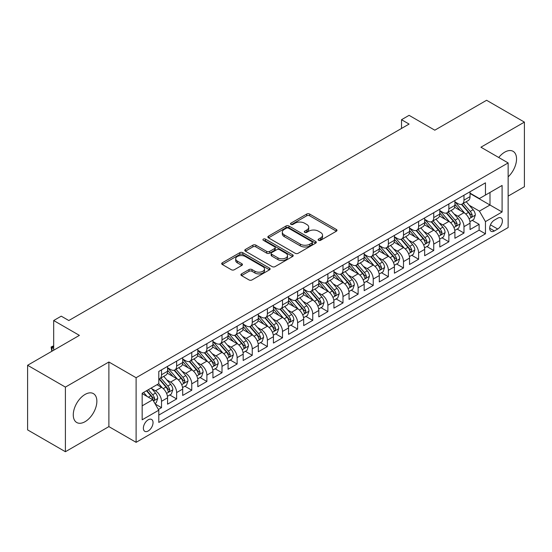 <?xml version="1.0" encoding="UTF-8"?>
<svg xmlns="http://www.w3.org/2000/svg" width="552" height="552" viewBox="0 0 552 552"><rect width="100%" height="100%" fill="white"/><g stroke="black" fill="none" stroke-linecap="round" stroke-linejoin="round"><path stroke-width="0.83" d="M318.538 240.313A1.47 0.849 0 0 0 320.615 240.313L336.389 231.205A2.098 1.214 0 0 0 337.003 230.35A2.098 1.214 0 0 0 336.389 229.494L309.672 214.066A2.098 1.214 0 0 0 306.698 214.066L290.932 223.174A1.47 0.849 0 0 0 290.497 223.774A1.47 0.849 0 0 0 290.932 224.374A1.47 0.849 0 0 0 293.008 224.374L295.051 223.194A6.721 3.878 0 0 1 304.545 223.194L306.774 224.478A6.721 3.878 0 0 1 308.74 227.224A6.721 3.878 0 0 1 306.774 229.963L304.732 231.143A1.47 0.849 0 0 0 304.304 231.743A1.47 0.849 0 0 0 304.732 232.344A1.47 0.849 0 0 0 306.808 232.344L308.851 231.164A6.721 3.878 0 0 1 318.352 231.164L320.581 232.447A6.721 3.878 0 0 1 322.547 235.193A6.721 3.878 0 0 1 320.581 237.933L318.538 239.113A1.47 0.849 0 0 0 318.111 239.713A1.47 0.849 0 0 0 318.538 240.313L318.538 239.113M85.07 421.68A16.684 9.632 120 0 0 95.965 406.983A16.684 9.632 120 0 0 93.412 393.617A16.684 9.632 120 0 0 85.07 394.438A16.684 9.632 120 0 0 74.168 409.142A16.684 9.632 120 0 0 76.728 422.508A16.684 9.632 120 0 0 85.07 421.68M508.144 176.847A16.684 9.632 120 0 0 513.084 151.317A16.684 9.632 120 0 0 504.742 152.145A16.684 9.632 120 0 0 498.739 157.499M148.205 430.981A6.845 3.954 120 0 0 152.676 424.95A6.845 3.954 120 0 0 151.627 419.465A6.845 3.954 120 0 0 148.205 419.803A6.845 3.954 120 0 0 143.734 425.833A6.845 3.954 120 0 0 144.79 431.319A6.845 3.954 120 0 0 148.205 430.981M241.534 273.889A2.098 1.214 0 0 0 240.92 274.744A2.098 1.214 0 0 0 241.534 275.6L249.028 279.933A2.098 1.214 0 0 0 252.002 279.933L269.514 269.818A2.098 1.214 0 0 0 270.128 268.962A2.098 1.214 0 0 0 269.514 268.106L242.797 252.678A2.098 1.214 0 0 0 239.823 252.678L222.311 262.786A2.098 1.214 0 0 0 221.697 263.649A2.098 1.214 0 0 0 222.311 264.505L231.364 269.735A2.098 1.214 0 0 0 234.331 269.735L241.831 265.402A2.098 1.214 0 0 0 242.445 264.546A2.098 1.214 0 0 0 241.831 263.69L237.339 261.096A5.617 3.243 0 0 1 235.697 258.805A5.617 3.243 0 0 1 239.161 255.811A5.617 3.243 0 0 1 245.281 256.514L262.869 266.664A5.617 3.243 0 0 1 264.518 268.962A5.617 3.243 0 0 1 261.048 271.957A5.617 3.243 0 0 1 254.927 271.253L252.002 269.562A2.098 1.214 0 0 0 249.028 269.562L241.534 273.889L241.534 275.6M508.144 196.112L524.4 186.721L524.4 122.109L486.595 100.278L434.797 130.189L409.087 115.34L401.525 119.708L409.087 124.076L68.814 320.533L61.251 316.165L53.689 320.533L53.689 350.216M65.405 387.104L65.405 451.722L108.889 426.613L108.889 362.002L65.405 387.104L27.6 365.279L79.398 335.374L53.689 320.533M108.889 362.002L136.109 377.72L508.144 162.93L508.144 227.541L136.109 442.331L136.109 377.72M524.4 122.109L480.923 147.211L508.144 162.93M295.196 253.278A2.098 1.214 0 0 0 298.163 253.278L315.682 243.163A2.098 1.214 0 0 0 316.296 242.307A2.098 1.214 0 0 0 315.682 241.452L288.958 226.023A2.098 1.214 0 0 0 285.991 226.023L268.479 236.139A2.098 1.214 0 0 0 267.858 236.994A2.098 1.214 0 0 0 268.479 237.85L295.196 253.278M263.939 240.631A1.47 0.849 0 0 1 265.436 240.838L265.436 239.092L292.601 254.776A2.098 1.214 0 0 1 293.215 255.631A2.098 1.214 0 0 1 292.601 256.494L275.082 266.602A2.098 1.214 0 0 1 272.115 266.602L245.392 251.174L245.392 249.463A2.098 1.214 0 0 0 244.777 250.318A2.098 1.214 0 0 0 245.392 251.174M245.392 249.463L252.892 245.136A2.098 1.214 0 0 1 255.859 245.136L266.692 251.388A2.098 1.214 0 0 0 269.666 251.388L274.634 248.517A2.098 1.214 0 0 0 275.248 247.662A2.098 1.214 0 0 0 274.634 246.806L263.352 240.292A1.47 0.849 0 0 1 262.924 239.692A1.47 0.849 0 0 1 263.828 238.906A1.47 0.849 0 0 1 265.436 239.092M65.405 451.722L27.6 429.891L27.6 365.279M158.376 409.481L161.515 407.666L155.243 404.043M151.669 388.622L155.471 390.816A8.556 4.94 60 0 1 161.515 401.297L167.566 397.806L167.566 404.174L176.64 398.937L169.761 394.963M166.794 379.893L170.589 382.087A8.556 4.94 60 0 1 176.64 392.562L182.691 389.07L182.691 395.446L191.765 390.209L184.885 386.234M181.918 371.165L185.713 373.352A8.556 4.94 60 0 1 191.765 383.833L197.809 380.342L197.809 386.711L206.89 381.473L200.003 377.499M197.043 362.429L200.838 364.624A8.556 4.94 60 0 1 206.89 375.098L212.934 371.606L212.934 377.982L222.007 372.745L215.128 368.771M212.161 353.701L215.963 355.895A8.556 4.94 60 0 1 222.007 366.369L228.059 362.878L228.059 369.253L237.132 364.009L230.253 360.042M227.286 344.965L231.081 347.16A8.556 4.94 60 0 1 237.132 357.641L243.184 354.142L243.184 360.518L252.257 355.281L245.378 351.307M242.411 336.237L246.206 338.431A8.556 4.94 60 0 1 252.257 348.905L258.308 345.414L258.308 351.79L267.382 346.552L260.496 342.578M257.536 327.508L261.331 329.696A8.556 4.94 60 0 1 267.382 340.177L273.426 336.685L273.426 343.054L282.5 337.817L275.62 333.843M272.653 318.773L276.455 320.967A8.556 4.94 60 0 1 282.5 331.441L288.551 327.95L288.551 334.326L297.625 329.089L290.745 325.114M287.778 310.045L291.58 312.232A8.556 4.94 60 0 1 297.625 322.713L303.676 319.222L303.676 325.597L312.749 320.353L305.87 316.386M302.903 301.309L306.698 303.503A8.556 4.94 60 0 1 312.749 313.984L318.801 310.486L318.801 316.862L327.874 311.625L320.995 307.65M318.028 292.581L321.823 294.775A8.556 4.94 60 0 1 327.874 305.249L333.925 301.758L333.925 308.133L342.999 302.896L336.113 298.922M333.153 283.852L336.948 286.039A8.556 4.94 60 0 1 342.999 296.521L349.043 293.029L349.043 299.398L358.117 294.161L351.238 290.186M348.271 275.117L352.072 277.311A8.556 4.94 60 0 1 358.117 287.785L364.168 284.294L364.168 290.669L373.242 285.432L366.362 281.458M363.395 266.388L367.19 268.576A8.556 4.94 60 0 1 373.242 279.057L379.293 275.565L379.293 281.941L388.366 276.697L381.487 272.729M378.52 257.653L382.315 259.847A8.556 4.94 60 0 1 388.366 270.328L394.418 266.83L394.418 273.205L403.491 267.968L396.605 263.994M393.645 248.924L397.44 251.119A8.556 4.94 60 0 1 403.491 261.593L409.536 258.101L409.536 264.477L418.609 259.233L411.73 255.265M408.763 240.189L412.565 242.383A8.556 4.94 60 0 1 418.609 252.864L424.661 249.373L424.661 255.742L433.734 250.504L426.855 246.53M423.888 231.46L427.69 233.655A8.556 4.94 60 0 1 433.734 244.129L439.785 240.637L439.785 247.013L448.859 241.776L441.979 237.802M439.012 222.732L442.807 224.919A8.556 4.94 60 0 1 448.859 235.4L454.91 231.909L454.91 238.278L463.984 233.041L463.984 226.665A8.556 4.94 -120 0 0 457.932 216.191L454.137 213.997M457.104 229.066L463.984 233.041M167.566 397.806A8.556 4.94 -120 0 0 161.515 387.325L156.982 384.703M182.691 389.07A8.556 4.94 -120 0 0 176.64 378.596L167.29 373.193M197.809 380.342A8.556 4.94 -120 0 0 191.765 369.861L182.408 364.465M212.934 371.606A8.556 4.94 -120 0 0 206.89 361.132L197.533 355.729M228.059 362.878A8.556 4.94 -120 0 0 222.007 352.397L212.658 347.001M243.184 354.142A8.556 4.94 -120 0 0 237.132 343.668L227.783 338.266M258.308 345.414A8.556 4.94 -120 0 0 252.257 334.94L242.901 329.537M273.426 336.685A8.556 4.94 -120 0 0 267.382 326.204L258.025 320.809M288.551 327.95A8.556 4.94 -120 0 0 282.5 317.476L273.15 312.073M303.676 319.222A8.556 4.94 -120 0 0 297.625 308.74L288.275 303.345M318.801 310.486A8.556 4.94 -120 0 0 312.749 300.012L303.4 294.609M333.925 301.758A8.556 4.94 -120 0 0 327.874 291.277L318.518 285.881M349.043 293.029A8.556 4.94 -120 0 0 342.999 282.548L333.643 277.152M364.168 284.294A8.556 4.94 -120 0 0 358.117 273.82L348.767 268.417M379.293 275.565A8.556 4.94 -120 0 0 373.242 265.084L363.892 259.688M394.418 266.83A8.556 4.94 -120 0 0 388.366 256.356L379.01 250.953M409.536 258.101A8.556 4.94 -120 0 0 403.491 247.62L394.135 242.224M424.661 249.373A8.556 4.94 -120 0 0 418.609 238.892L409.26 233.489M439.785 240.637A8.556 4.94 -120 0 0 433.734 230.163L424.384 224.761M454.91 231.909A8.556 4.94 -120 0 0 448.859 221.428L439.509 216.032M497.711 218.199L494.378 220.117A6.631 3.829 120 0 0 490.052 225.961A6.631 3.829 120 0 0 491.066 231.274A6.631 3.829 120 0 0 494.378 230.95L497.711 229.025A6.631 3.829 120 0 0 502.037 223.18A6.631 3.829 120 0 0 501.023 217.867A6.631 3.829 120 0 0 497.711 218.199M142.161 405.837L152.745 399.724L158.797 410.198L158.797 422.425L485.456 233.827L485.456 221.607L479.405 211.126L469.262 205.268M158.797 410.198L142.161 419.803L142.161 393.259L158.797 383.661L158.797 371.434L485.456 182.836L485.456 195.063L502.092 185.458L502.092 212.002L485.456 221.607M167.566 367.763L170.589 369.516A8.556 4.94 60 0 0 174.867 369.937L180.918 366.445A8.556 4.94 -120 0 0 182.691 362.526L182.691 357.641M182.691 359.035L185.713 360.78A8.556 4.94 60 0 0 189.992 361.208L196.043 357.71A8.556 4.94 -120 0 0 197.809 353.797L197.809 348.905M197.809 350.306L200.838 352.052A8.556 4.94 60 0 0 205.116 352.473L211.161 348.981A8.556 4.94 -120 0 0 212.934 345.062L212.934 340.177M212.934 341.571L215.963 343.316A8.556 4.94 60 0 0 220.241 343.744L226.285 340.253A8.556 4.94 -120 0 0 228.059 336.334L228.059 331.441M228.059 332.842L231.081 334.588A8.556 4.94 60 0 0 235.359 335.009L241.41 331.517A8.556 4.94 -120 0 0 243.184 327.605L243.184 322.713M243.184 324.107L246.206 325.852A8.556 4.94 60 0 0 250.484 326.28L256.535 322.789A8.556 4.94 -120 0 0 258.308 318.87L258.308 313.978M258.308 315.378L261.331 317.124A8.556 4.94 60 0 0 265.609 317.545L271.66 314.053A8.556 4.94 -120 0 0 273.426 310.141L273.426 305.249M273.426 306.65L276.455 308.395A8.556 4.94 60 0 0 280.733 308.816L286.778 305.325A8.556 4.94 -120 0 0 288.551 301.406L288.551 296.521M288.551 297.914L291.58 299.66A8.556 4.94 60 0 0 295.851 300.088L301.903 296.59A8.556 4.94 -120 0 0 303.676 292.677L303.676 287.785M303.676 289.186L306.698 290.932A8.556 4.94 60 0 0 310.976 291.352L317.027 287.861A8.556 4.94 -120 0 0 318.801 283.942L318.801 279.057M318.801 280.45L321.823 282.196A8.556 4.94 60 0 0 326.101 282.624L332.152 279.133A8.556 4.94 -120 0 0 333.925 275.213L333.925 270.321M333.925 271.722L336.948 273.468A8.556 4.94 60 0 0 341.226 273.889L347.277 270.397A8.556 4.94 -120 0 0 349.043 266.485L349.043 261.593M349.043 262.993L352.072 264.739A8.556 4.94 60 0 0 356.351 265.16L362.395 261.669A8.556 4.94 -120 0 0 364.168 257.75L364.168 252.864M364.168 254.258L367.19 256.004A8.556 4.94 60 0 0 371.468 256.432L377.52 252.933A8.556 4.94 -120 0 0 379.293 249.021L379.293 244.129M379.293 245.53L382.315 247.275A8.556 4.94 60 0 0 386.593 247.696L392.644 244.205A8.556 4.94 -120 0 0 394.418 240.286L394.418 235.4M394.418 236.794L397.44 238.54A8.556 4.94 60 0 0 401.718 238.968L407.769 235.476A8.556 4.94 -120 0 0 409.536 231.557L409.536 226.665M409.536 228.066L412.565 229.811A8.556 4.94 60 0 0 416.843 230.232L422.887 226.741A8.556 4.94 -120 0 0 424.661 222.829L424.661 217.936M424.661 219.33L427.69 221.083A8.556 4.94 60 0 0 431.961 221.504L438.012 218.012A8.556 4.94 -120 0 0 439.785 214.093L439.785 209.208M439.785 210.602L442.807 212.347A8.556 4.94 60 0 0 447.086 212.775L453.137 209.277A8.556 4.94 -120 0 0 454.91 205.365L454.91 200.473M158.797 415.09L479.108 230.163L479.108 224.312L470.035 229.549L470.035 223.174A8.556 4.94 -120 0 0 463.984 212.699L454.627 207.297M454.91 201.873L457.932 203.619A8.556 4.94 -120 0 0 462.21 204.04A8.556 4.94 -120 0 0 463.984 200.128L463.984 195.235M462.21 204.04L468.262 200.548A8.556 4.94 -120 0 0 470.035 196.629L470.035 191.744M161.515 369.861L161.515 374.753A8.556 4.94 60 0 1 159.742 378.665A8.556 4.94 60 0 1 158.797 379.01M159.742 378.665L165.793 375.174A8.556 4.94 -120 0 0 167.566 371.261L167.566 366.369M176.64 361.132L176.64 366.017A8.556 4.94 60 0 1 174.867 369.937M191.765 352.397L191.765 357.289A8.556 4.94 60 0 1 189.992 361.208M206.89 343.668L206.89 348.56A8.556 4.94 60 0 1 205.116 352.473M222.007 334.933L222.007 339.825A8.556 4.94 60 0 1 220.241 343.744M237.132 326.204L237.132 331.096A8.556 4.94 60 0 1 235.359 335.009M252.257 317.476L252.257 322.361A8.556 4.94 60 0 1 250.484 326.28M267.382 308.74L267.382 313.633A8.556 4.94 60 0 1 265.609 317.545M282.5 300.012L282.5 304.897A8.556 4.94 60 0 1 280.733 308.816M297.625 291.277L297.625 296.169A8.556 4.94 60 0 1 295.851 300.088M312.749 282.548L312.749 287.44A8.556 4.94 60 0 1 310.976 291.352M327.874 273.82L327.874 278.705A8.556 4.94 60 0 1 326.101 282.624M342.999 265.084L342.999 269.976A8.556 4.94 60 0 1 341.226 273.889M358.117 256.356L358.117 261.241A8.556 4.94 60 0 1 356.351 265.16M373.242 247.62L373.242 252.512A8.556 4.94 60 0 1 371.468 256.432M388.366 238.892L388.366 243.784A8.556 4.94 60 0 1 386.593 247.696M403.491 230.163L403.491 235.048A8.556 4.94 60 0 1 401.718 238.968M418.609 221.428L418.609 226.32A8.556 4.94 60 0 1 416.843 230.232M433.734 212.699L433.734 217.585A8.556 4.94 60 0 1 431.961 221.504M448.859 203.964L448.859 208.856A8.556 4.94 60 0 1 447.086 212.775M448.859 235.4L448.859 241.776M433.734 244.129L433.734 250.504M418.609 252.864L418.609 259.233M403.491 261.593L403.491 267.968M388.366 270.328L388.366 276.697M373.242 279.057L373.242 285.432M358.117 287.785L358.117 294.161M342.999 296.521L342.999 302.896M327.874 305.249L327.874 311.625M312.749 313.984L312.749 320.353M297.625 322.713L297.625 329.089M282.5 331.441L282.5 337.817M267.382 340.177L267.382 346.552M252.257 348.905L252.257 355.281M237.132 357.641L237.132 364.009M222.007 366.369L222.007 372.745M206.89 375.098L206.89 381.473M191.765 383.833L191.765 390.209M176.64 392.562L176.64 398.937M161.515 401.297L161.515 407.666M152.745 399.724L142.161 393.611M479.405 211.126L489.997 205.013L489.997 192.441L502.092 185.458M470.035 193.49L502.092 212.002M470.035 193.138L479.405 198.554L485.456 195.063M108.889 426.613L136.109 442.331M401.525 119.708L401.525 128.437M472.222 220.338L479.108 224.312M479.108 230.163L485.456 233.827M319.125 240.52L320.581 239.678A6.721 3.878 0 0 0 322.547 236.939L322.547 235.193M308.74 227.224L308.74 228.97A6.721 3.878 0 0 1 306.774 231.709L305.318 232.551M336.389 229.494L336.389 231.205L309.672 215.811A2.098 1.214 0 0 0 306.698 215.811L291.518 224.581M315.654 243.177L288.958 227.769A2.098 1.214 0 0 0 285.991 227.769L268.507 237.864M311.97 242.908A1.47 0.849 0 0 0 312.397 242.307A1.47 0.849 0 0 0 311.97 241.707L288.517 228.162A1.47 0.849 0 0 0 286.44 228.162L284.287 229.411A6.721 3.878 0 0 0 282.32 232.15A6.721 3.878 0 0 0 284.287 234.89L300.316 244.15A6.721 3.878 0 0 0 309.817 244.15L311.97 242.908L311.97 244.653A1.47 0.849 0 0 0 312.397 244.053L312.397 242.307M282.32 232.15L282.32 233.896A6.721 3.878 0 0 0 284.287 236.642L284.287 234.89M311.97 244.653L309.817 245.895A6.721 3.878 0 0 1 300.316 245.895L284.287 236.642M245.419 251.194L252.892 246.882L252.892 245.136M275.248 247.662L275.248 249.407A2.098 1.214 0 0 1 274.634 250.263L269.666 253.14A2.098 1.214 0 0 1 266.692 253.14L255.859 246.882A2.098 1.214 0 0 0 252.892 246.882M265.436 240.838L292.567 256.507M277.939 257.881A5.617 3.243 0 0 0 284.059 258.584A5.617 3.243 0 0 0 287.523 255.59A5.617 3.243 0 0 0 285.881 253.299L279.685 249.718A2.098 1.214 0 0 0 276.718 249.718L271.743 252.588A2.098 1.214 0 0 0 271.129 253.451A2.098 1.214 0 0 0 271.743 254.306L277.939 257.881L277.939 259.626A5.617 3.243 0 0 0 284.059 260.33A5.617 3.243 0 0 0 287.523 257.335L287.523 255.59M271.129 253.451L271.129 255.196A2.098 1.214 0 0 0 271.743 256.052L271.743 254.306M277.939 259.626L271.743 256.052M264.518 268.962L264.518 270.708A5.617 3.243 0 0 1 261.048 273.702A5.617 3.243 0 0 1 254.927 272.998L252.002 271.308A2.098 1.214 0 0 0 249.028 271.308L241.562 275.62M235.697 258.805L235.697 260.551A5.617 3.243 0 0 0 237.339 262.842L237.339 261.096M241.804 265.422L237.339 262.842M269.486 269.831L242.797 254.424A2.098 1.214 0 0 0 239.823 254.424L222.339 264.518M469.904 221.676L473.809 219.42L475.327 215.052A5.665 3.271 -120 0 0 473.119 209.732L466.205 201.735M464.825 213.251L456.628 203.764A16.36 9.446 -120 0 0 454.91 201.963M460.327 210.588L455.745 205.282A13.579 7.838 -120 0 0 454.91 204.371M461.437 204.35L468.427 212.437A5.665 3.271 60 0 1 470.449 216.343L470.863 217.019L471.629 216.908L472.264 215.294A5.665 3.271 -120 0 0 470.242 211.395L463.335 203.391M461.851 204.219L469.359 212.913A2.884 1.67 60 0 1 470.09 214.038L472.264 215.294M454.779 230.412L458.691 228.155L460.202 223.788A5.665 3.271 -120 0 0 457.994 218.468L451.087 210.464M449.701 221.98L441.503 212.492A16.36 9.446 -120 0 0 439.785 210.698M445.209 219.316L440.62 214.01A13.579 7.838 -120 0 0 439.785 213.1M446.32 213.079L453.302 221.173A5.665 3.271 60 0 1 455.324 225.078L455.738 225.747L456.504 225.637L457.139 224.029A5.665 3.271 -120 0 0 455.117 220.124L448.21 212.127M446.727 212.948L454.241 221.642A2.884 1.67 60 0 1 454.965 222.773L457.139 224.029M439.661 239.14L443.566 236.884L445.078 232.516A5.665 3.271 -120 0 0 442.87 227.196L435.963 219.199M434.576 230.715L426.379 221.228A16.36 9.446 -120 0 0 424.661 219.427M430.084 228.052L425.495 222.746A13.579 7.838 -120 0 0 424.661 221.835M431.195 221.814L438.184 229.901A5.665 3.271 60 0 1 440.206 233.806L440.613 234.476L441.379 234.372L442.021 232.758A5.665 3.271 -120 0 0 439.999 228.852L433.085 220.855M431.602 221.676L439.116 230.37A2.884 1.67 60 0 1 439.841 231.502L442.021 232.758M424.536 247.869L428.442 245.612L429.953 241.252A5.665 3.271 -120 0 0 427.745 235.925L420.838 227.928M419.451 239.444L411.261 229.956A16.36 9.446 -120 0 0 409.536 228.155M414.959 236.78L410.377 231.474A13.579 7.838 -120 0 0 409.536 230.563M416.07 230.543L423.06 238.636A5.665 3.271 60 0 1 425.081 242.535L425.495 243.211L426.261 243.101L426.896 241.493A5.665 3.271 -120 0 0 424.874 237.588L417.967 229.584M416.484 230.412L423.991 239.106A2.884 1.67 60 0 1 424.716 240.237L426.896 241.493M409.411 256.604L413.317 254.348L414.828 249.98A5.665 3.271 -120 0 0 412.627 244.66L405.713 236.656M404.333 248.179L396.136 238.692A16.36 9.446 -120 0 0 394.418 236.891M399.834 245.516L395.253 240.21A13.579 7.838 -120 0 0 394.418 239.292M400.945 239.271L407.935 247.365A5.665 3.271 60 0 1 409.957 251.27L410.371 251.94L411.137 251.836L411.771 250.222A5.665 3.271 -120 0 0 409.75 246.316L402.843 238.319M401.359 239.14L408.866 247.834A2.884 1.67 60 0 1 409.598 248.966L411.771 250.222M394.287 265.333L398.199 263.076L399.71 258.709A5.665 3.271 -120 0 0 397.502 253.389L390.588 245.392M389.208 256.908L381.011 247.42A16.36 9.446 -120 0 0 379.293 245.619M384.709 254.244L380.128 248.938A13.579 7.838 -120 0 0 379.293 248.027M385.82 248.007L392.81 256.093A5.665 3.271 60 0 1 394.832 259.999L395.246 260.675L396.012 260.565L396.647 258.95A5.665 3.271 -120 0 0 394.625 255.052L387.718 247.048M386.234 247.876L393.742 256.57A2.884 1.67 60 0 1 394.473 257.694L396.647 258.95M379.162 274.068L383.074 271.812L384.585 267.444A5.665 3.271 -120 0 0 382.377 262.124L375.47 254.12M374.083 265.636L365.886 256.149A16.36 9.446 -120 0 0 364.168 254.355M369.592 262.98L365.003 257.667A13.579 7.838 -120 0 0 364.168 256.756M370.702 256.735L377.692 264.829A5.665 3.271 60 0 1 379.707 268.734L380.121 269.404L380.887 269.293L381.522 267.685A5.665 3.271 -120 0 0 379.507 263.78L372.593 255.783M371.11 256.604L378.624 265.298A2.884 1.67 60 0 1 379.348 266.43L381.522 267.685M364.044 282.796L367.949 280.54L369.461 276.172A5.665 3.271 -120 0 0 367.252 270.853L360.346 262.855M358.959 274.372L350.768 264.884A16.36 9.446 -120 0 0 349.043 263.083M354.467 271.708L349.885 266.402A13.579 7.838 -120 0 0 349.043 265.491M355.578 265.471L362.567 273.557A5.665 3.271 60 0 1 364.589 277.463L364.996 278.139L365.762 278.029L366.404 276.414A5.665 3.271 -120 0 0 364.382 272.509L357.468 264.512M355.985 265.333L363.499 274.033A2.884 1.67 60 0 1 364.223 275.158L366.404 276.414M348.919 291.525L352.825 289.269L354.336 284.908A5.665 3.271 -120 0 0 352.128 279.581L345.221 271.584M343.834 283.1L335.644 273.613A16.36 9.446 -120 0 0 333.925 271.812M339.342 280.437L334.76 275.131A13.579 7.838 -120 0 0 333.925 274.22M340.453 274.199L347.443 282.293A5.665 3.271 60 0 1 349.464 286.198L349.878 286.867L350.644 286.757L351.279 285.149A5.665 3.271 -120 0 0 349.257 281.244L342.35 273.24M340.867 274.068L348.374 282.762A2.884 1.67 60 0 1 349.105 283.894L351.279 285.149M333.794 300.26L337.7 298.004L339.218 293.636A5.665 3.271 -120 0 0 337.01 288.317L330.096 280.312M328.716 291.835L320.519 282.348A16.36 9.446 -120 0 0 318.801 280.547M324.217 289.172L319.636 283.866A13.579 7.838 -120 0 0 318.801 282.948M325.328 282.928L332.318 291.021A5.665 3.271 60 0 1 334.339 294.927L334.753 295.596L335.519 295.492L336.154 293.878A5.665 3.271 -120 0 0 334.132 289.972L327.226 281.975M325.742 282.796L333.249 291.49A2.884 1.67 60 0 1 333.981 292.622L336.154 293.878M318.67 308.989L322.582 306.733L324.093 302.372A5.665 3.271 -120 0 0 321.885 297.045L314.971 289.048M313.591 300.564L305.394 291.077A16.36 9.446 -120 0 0 303.676 289.276M309.099 297.901L304.511 292.594A13.579 7.838 -120 0 0 303.676 291.684M310.21 291.663L317.193 299.757A5.665 3.271 60 0 1 319.215 303.655L319.629 304.331L320.395 304.221L321.029 302.613A5.665 3.271 -120 0 0 319.008 298.708L312.101 290.704M310.617 291.532L318.124 300.226A2.884 1.67 60 0 1 318.856 301.351L321.029 302.613M303.552 317.724L307.457 315.468L308.968 311.1A5.665 3.271 -120 0 0 306.76 305.78L299.853 297.776M298.466 309.292L290.269 299.805A16.36 9.446 -120 0 0 288.551 298.011M293.974 306.636L289.386 301.323A13.579 7.838 -120 0 0 288.551 300.412M295.085 300.392L302.075 308.485A5.665 3.271 60 0 1 304.097 312.391L304.504 313.06L305.27 312.956L305.911 311.342A5.665 3.271 -120 0 0 303.89 307.436L296.976 299.439M295.492 300.26L303.007 308.954A2.884 1.67 60 0 1 303.731 310.086L305.911 311.342M288.427 326.453L292.332 324.197L293.843 319.829A5.665 3.271 -120 0 0 291.635 314.509L284.728 306.512M283.342 318.028L275.151 308.54A16.36 9.446 -120 0 0 273.426 306.739M278.85 315.364L274.268 310.058A13.579 7.838 -120 0 0 273.426 309.148M279.961 309.127L286.95 317.214A5.665 3.271 60 0 1 288.972 321.119L289.386 321.795L290.145 321.685L290.787 320.07A5.665 3.271 -120 0 0 288.765 316.172L281.851 308.168M280.375 308.989L287.882 317.69A2.884 1.67 60 0 1 288.606 318.815L290.787 320.07M273.302 335.188L277.207 332.932L278.719 328.564A5.665 3.271 -120 0 0 276.517 323.244L269.604 315.24M268.217 326.756L260.026 317.269A16.36 9.446 -120 0 0 258.308 315.475M263.725 324.093L259.143 318.787A13.579 7.838 -120 0 0 258.308 317.876M264.836 317.855L271.825 325.949A5.665 3.271 60 0 1 273.847 329.854L274.261 330.524L275.027 330.413L275.662 328.806A5.665 3.271 -120 0 0 273.64 324.9L266.733 316.896M265.25 317.724L272.757 326.418A2.884 1.67 60 0 1 273.488 327.55L275.662 328.806M258.177 343.917L262.09 341.66L263.601 337.293A5.665 3.271 -120 0 0 261.393 331.973L254.479 323.969M253.099 335.492L244.902 326.004A16.36 9.446 -120 0 0 243.184 324.203M248.6 332.828L244.018 327.522A13.579 7.838 -120 0 0 243.184 326.611M249.711 326.584L256.701 334.678A5.665 3.271 60 0 1 258.722 338.583L259.136 339.252L259.902 339.149L260.537 337.534A5.665 3.271 -120 0 0 258.515 333.629L251.608 325.632M250.125 326.453L257.632 335.147A2.884 1.67 60 0 1 258.364 336.278L260.537 337.534M243.052 352.645L246.965 350.389L248.476 346.028A5.665 3.271 -120 0 0 246.268 340.701L239.361 332.704M237.974 344.22L229.777 334.733A16.36 9.446 -120 0 0 228.059 332.932M233.482 341.557L228.894 336.251A13.579 7.838 -120 0 0 228.059 335.34M234.593 335.319L241.583 343.413A5.665 3.271 60 0 1 243.598 347.311L244.012 347.988L244.777 347.877L245.412 346.27A5.665 3.271 -120 0 0 243.397 342.364L236.484 334.36M235 335.188L242.514 343.882A2.884 1.67 60 0 1 243.239 345.014L245.412 346.27M227.935 361.381L231.84 359.124L233.351 354.757A5.665 3.271 -120 0 0 231.143 349.437L224.236 341.433M222.849 352.956L214.659 343.461A16.36 9.446 -120 0 0 212.934 341.667M218.357 350.292L213.776 344.986A13.579 7.838 -120 0 0 212.934 344.068M219.468 344.048L226.458 352.142A5.665 3.271 60 0 1 228.48 356.047L228.887 356.716L229.653 356.613L230.294 354.998A5.665 3.271 -120 0 0 228.273 351.093L221.359 343.096M219.875 343.917L227.389 352.611A2.884 1.67 60 0 1 228.114 353.742L230.294 354.998M212.81 370.109L216.715 367.853L218.226 363.485A5.665 3.271 -120 0 0 216.018 358.165L209.111 350.168M207.724 361.684L199.534 352.197A16.36 9.446 -120 0 0 197.809 350.396M203.233 359.021L198.651 353.715A13.579 7.838 -120 0 0 197.809 352.804M204.343 352.783L211.333 360.87A5.665 3.271 60 0 1 213.355 364.775L213.769 365.452L214.535 365.341L215.17 363.727A5.665 3.271 -120 0 0 213.148 359.828L206.241 351.824M204.757 352.652L212.265 361.346A2.884 1.67 60 0 1 212.989 362.471L215.17 363.727M197.685 378.844L201.59 376.588L203.108 372.221A5.665 3.271 -120 0 0 200.9 366.901L193.987 358.897M192.607 370.413L184.409 360.925A16.36 9.446 -120 0 0 182.691 359.131M188.108 367.749L183.526 362.443A13.579 7.838 -120 0 0 182.691 361.532M189.219 361.512L196.208 369.605A5.665 3.271 60 0 1 198.23 373.511L198.644 374.18L199.41 374.07L200.045 372.462A5.665 3.271 -120 0 0 198.023 368.557L191.116 360.559M189.633 361.381L197.14 370.075A2.884 1.67 60 0 1 197.871 371.206L200.045 372.462M182.56 387.573L186.472 385.317L187.984 380.949A5.665 3.271 -120 0 0 185.776 375.629L178.862 367.632M177.482 379.148L169.285 369.661A16.36 9.446 -120 0 0 167.566 367.86M172.983 376.485L168.401 371.179A13.579 7.838 -120 0 0 167.566 370.268M174.101 370.247L181.084 378.334A5.665 3.271 60 0 1 183.105 382.239L183.519 382.909L184.285 382.805L184.92 381.19A5.665 3.271 -120 0 0 182.898 377.285L175.991 369.288M174.508 370.109L182.015 378.803A2.884 1.67 60 0 1 182.746 379.935L184.92 381.19M167.442 396.301L171.348 394.045L172.859 389.684A5.665 3.271 -120 0 0 170.651 384.358L163.744 376.361M162.357 387.877L158.741 383.688M157.865 385.213L157.272 384.537M158.976 378.976L165.966 387.069A5.665 3.271 60 0 1 167.987 390.975L168.394 391.644L169.16 391.534L169.802 389.926A5.665 3.271 -120 0 0 167.78 386.021L160.867 378.017M159.383 378.844L166.897 387.538A2.884 1.67 60 0 1 167.622 388.67L169.802 389.926M154.94 403.519L156.223 402.781L157.734 398.413A5.665 3.271 -120 0 0 155.526 393.093L151.179 388.056M147.115 396.474L143.617 392.424M142.74 393.949L142.161 393.272M146.487 390.761L150.841 395.798A5.665 3.271 60 0 1 152.863 399.703L153.27 400.372L154.036 400.269L154.677 398.654A5.665 3.271 -120 0 0 152.656 394.749L148.302 389.712M146.839 390.561L151.772 396.267A2.884 1.67 60 0 1 152.497 397.399L154.677 398.654M53.689 346.463L51.95 347.463L53.689 348.471M51.805 351.3L51.115 346.987L53.689 345.828M51.115 346.987L51.95 347.463L51.95 351.217M155.471 390.816L161.515 387.325M170.589 382.087L176.64 378.596M185.713 373.352L191.765 369.861M200.838 364.624L206.89 361.132M215.963 355.895L222.007 352.397M231.081 347.16L237.132 343.668M246.206 338.431L252.257 334.94M261.331 329.696L267.382 326.204M276.455 320.967L282.5 317.476M291.58 312.232L297.625 308.74M306.698 303.503L312.749 300.012M321.823 294.775L327.874 291.277M336.948 286.039L342.999 282.548M352.072 277.311L358.117 273.82M367.19 268.576L373.242 265.084M382.315 259.847L388.366 256.356M397.44 251.119L403.491 247.62M412.565 242.383L418.609 238.892M427.69 233.655L433.734 230.163M442.807 224.919L448.859 221.428M457.932 216.191L463.984 212.699M463.984 200.128L470.035 196.629M161.515 374.753L167.566 371.261M176.64 366.017L182.691 362.526M191.765 357.289L197.809 353.797M206.89 348.56L212.934 345.062M222.007 339.825L228.059 336.334M237.132 331.096L243.184 327.605M252.257 322.361L258.308 318.87M267.382 313.633L273.426 310.141M282.5 304.897L288.551 301.406M297.625 296.169L303.676 292.677M312.749 287.44L318.801 283.942M327.874 278.705L333.925 275.213M342.999 269.976L349.043 266.485M358.117 261.241L364.168 257.75M373.242 252.512L379.293 249.021M388.366 243.784L394.418 240.286M403.491 235.048L409.536 231.557M418.609 226.32L424.661 222.829M433.734 217.585L439.785 214.093M448.859 208.856L454.91 205.365M463.984 226.665L470.035 223.174M490.452 224.837L497.711 229.025M489.693 228.238L494.378 230.95M320.581 239.678L320.581 237.933M304.732 232.344L304.732 231.143M306.774 231.709L306.774 229.963M290.932 224.374L290.932 223.174M306.698 215.811L306.698 214.066M309.672 215.811L309.672 214.066M268.479 237.85L268.479 236.139M285.991 227.769L285.991 226.023M288.958 227.769L288.958 226.023M315.682 243.163L315.682 241.452M300.316 245.895L300.316 244.15M309.817 245.895L309.817 244.15M255.859 246.882L255.859 245.136M266.692 253.14L266.692 251.388M269.666 253.14L269.666 251.388M274.634 250.263L274.634 248.517M292.601 256.494L292.601 254.776M249.028 271.308L249.028 269.562M252.002 271.308L252.002 269.562M254.927 272.998L254.927 271.253M241.831 265.402L241.831 263.69M222.311 264.505L222.311 262.786M239.823 254.424L239.823 252.678M242.797 254.424L242.797 252.678M269.514 269.818L269.514 268.106M469.041 218.771L475.286 215.163M456.628 203.764L457.408 203.315M470.242 211.395L473.119 209.732M465.729 214.003L468.427 212.437M453.916 227.5L460.161 223.898M441.503 212.492L442.283 212.044M455.117 220.124L457.994 218.468M450.604 222.732L453.302 221.173M438.792 236.235L445.043 232.627M426.379 221.228L427.158 220.779M439.999 228.852L442.87 227.196M435.48 231.46L438.184 229.901M423.674 244.964L429.918 241.355M411.261 229.956L412.04 229.508M424.874 237.588L427.745 235.925M420.355 240.196L423.06 238.636M408.549 253.699L414.793 250.09M396.136 238.692L396.916 238.236M409.75 246.316L412.627 244.66M405.23 248.924L407.935 247.365M393.424 262.428L399.669 258.819M381.011 247.42L381.791 246.972M394.625 255.052L397.502 253.389M390.112 257.66L392.81 256.093M378.299 271.156L384.551 267.554M365.886 256.149L366.666 255.7M379.507 263.78L382.377 262.124M374.987 266.388L377.692 264.829M363.175 279.892L369.426 276.283M350.768 264.884L351.541 264.436M364.382 272.509L367.252 270.853M359.863 275.117L362.567 273.557M348.057 288.62L354.301 285.018M335.644 273.613L336.423 273.164M349.257 281.244L352.128 279.581M344.738 283.852L347.443 282.293M332.932 297.355L339.176 293.747M320.519 282.348L321.298 281.893M334.132 289.972L337.01 288.317M329.613 292.581L332.318 291.021M317.807 306.084L324.052 302.475M305.394 291.077L306.174 290.628M319.008 298.708L321.885 297.045M314.495 301.316L317.193 299.757M302.682 314.812L308.934 311.211M290.269 299.805L291.049 299.356M303.89 307.436L306.76 305.78M299.37 310.045L302.075 308.485M287.558 323.548L293.809 319.939M275.151 308.54L275.931 308.092M288.765 316.172L291.635 314.509M284.245 318.78L286.95 317.214M272.44 332.276L278.684 328.675M260.026 317.269L260.806 316.82M273.64 324.9L276.517 323.244M269.121 327.508L271.825 325.949M257.315 341.012L263.559 337.403M244.902 326.004L245.681 325.549M258.515 333.629L261.393 331.973M254.003 336.237L256.701 334.678M242.19 349.74L248.434 346.132M229.777 334.733L230.557 334.284M243.397 342.364L246.268 340.701M238.878 344.972L241.583 343.413M227.065 358.476L233.317 354.867M214.659 343.461L215.432 343.013M228.273 351.093L231.143 349.437M223.753 353.701L226.458 352.142M211.947 367.204L218.192 363.596M199.534 352.197L200.314 351.748M213.148 359.828L216.018 358.165M208.628 362.436L211.333 360.87M196.822 375.933L203.067 372.331M184.409 360.925L185.189 360.477M198.023 368.557L200.9 366.901M193.504 371.165L196.208 369.605M181.698 384.668L187.942 381.059M169.285 369.661L170.064 369.212M182.898 377.285L185.776 375.629M178.386 379.893L181.084 378.334M166.573 393.397L172.824 389.795M167.78 386.021L170.651 384.358M163.261 388.629L165.966 387.069M153.463 400.966L157.7 398.523M152.656 394.749L155.526 393.093M148.391 397.212L150.841 395.798"/></g></svg>
